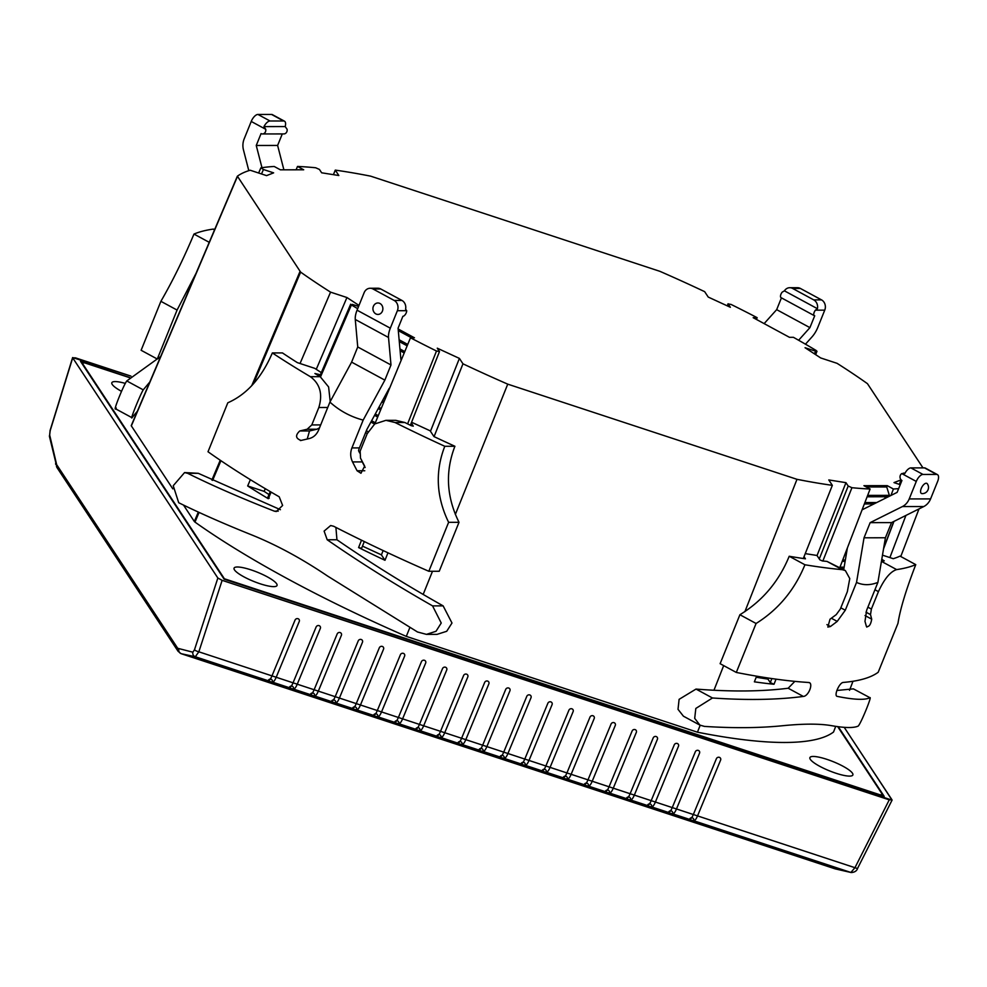 <?xml version="1.0" encoding="UTF-8"?>
<svg xmlns="http://www.w3.org/2000/svg" width="987" height="987" viewBox="0 0 987 987"><rect width="100%" height="100%" fill="white"/><g stroke="black" fill="none" stroke-linecap="round" stroke-linejoin="round"><path stroke-width="1.48" d="M922.968 467.875L867.462 383.684A381.278 81.489 -158 0 0 837.062 363.327L820.691 357.948L805.059 347.72L815.274 351.076L816.224 350.521A381.278 81.489 -158 0 0 793.425 337.307L789.44 337.307L753.167 317.678L757.14 317.666A381.278 81.489 -158 0 0 731.133 304.465L728.135 303.91L730.355 307.278L708.222 297.062L704.656 291.659A381.278 81.489 -158 0 0 659.871 271.314L370.631 176.155A381.278 81.489 -158 0 0 335.284 170.122L338.837 175.526L321.651 172.799L319.43 169.431L315.692 167.765A381.278 81.489 22 0 0 297.506 166.433L303.7 169.789L280.394 169.826L274.201 166.47A381.278 81.489 22 0 0 261.012 167.839L263.43 169.505L273.633 172.861L266.564 175.624L250.192 170.233A381.278 81.489 22 0 0 237.398 176.192L300.628 272.116A381.278 81.489 22 0 0 330.559 292.14L346.93 297.531L358.984 305.415M358.577 306.439L352.347 304.391L351.397 304.946A381.278 81.489 22 0 0 357.676 308.672M352.347 304.391L351.397 304.946L320.528 376.886M398.156 328.967L414.454 337.801L410.481 337.801A381.278 81.489 22 0 0 436.488 351.014L439.486 351.557L437.266 348.189L459.399 358.404L462.965 363.808A381.278 81.489 -158 0 0 507.75 384.153L796.99 479.324L744.889 611.669M410.395 425.249L439.486 351.557M819.284 558.95L848.191 486.036L845.97 482.668L828.784 479.941L832.337 485.345A381.278 81.489 -158 0 1 796.99 479.324M848.191 486.036L851.929 487.701A381.278 81.489 -158 0 0 870.115 489.034L863.921 485.678L887.227 485.653L893.42 489.009L890.928 495.462M898.651 488.614A381.278 81.489 -158 0 1 893.42 489.009M900.243 484.666L893.988 482.606L901.119 479.867M814.263 353.741L816.224 350.521M727.222 305.834L728.085 303.749L727.32 305.884M296.088 169.801L297.506 166.433M335.284 170.122L333.409 174.662M409.839 627.572L406.299 636.393A386.114 82.526 -158 0 1 194.982 522.098L199.066 512.413M212.612 480.385L220.928 460.707M253.425 383.832L300.628 272.116M507.75 384.153L455.34 514.449M432.491 571.276L423.176 594.433M362.476 546.119L381.414 554.867L384.992 560.295L387.965 552.819M434.07 436.636L462.965 363.808M384.992 560.295A385.041 82.291 -158 0 1 358.589 547.575L361.501 540.197M436.488 351.014L407.606 423.879M410.481 337.801L374.863 423.867M367.287 433.478A383.153 81.884 -158 0 1 365.609 432.59M250.365 479.67L247.675 485.962A385.041 82.291 -158 0 0 268.279 498.694L271.104 492.106M330.559 292.14L300.036 363.512M131.209 425.681L172.824 488.873M183.52 505.085L194.34 521.506L198.325 512.068M194.982 522.098L194.34 521.506M223.704 578.53L879.873 794.757L882.6 794.745L837.692 726.629M223.901 578.012L82.118 362.932L84.845 362.932L129.519 377.626M82.02 362.648L81.946 363.5M826.81 759.324A23.17 4.947 -158 0 1 852.867 774.955A23.17 4.947 -158 0 1 835.977 773.24A23.17 4.947 -158 0 1 809.908 757.609A23.17 4.947 -158 0 1 826.81 759.324M250.969 569.857A23.17 4.947 -158 0 1 277.026 585.488A23.17 4.947 -158 0 1 260.136 583.773A23.17 4.947 -158 0 1 234.067 568.142A23.17 4.947 -158 0 1 250.969 569.857M121.537 391.345A23.17 4.947 -158 0 1 111.839 382.722A23.17 4.947 -158 0 1 125.287 383.388M406.299 636.393L697.451 732.194A386.114 82.526 -158 0 0 833.546 732.021L835.718 726.346M918.996 508.922L900.761 556.52M852.978 681.277L849.523 690.32M893.766 521.494L883.661 548.118M839.814 567.574L870.115 489.034M756.622 676.181L754.376 681.832A385.041 82.291 -158 0 0 774.005 684.262L776.029 679.155M822.874 560.986L851.929 487.701M832.337 485.345L803.319 558.506M723.668 665.608L713.959 690.246M700.178 725.26L697.451 732.194M889.879 557.593L905.93 515.424M757.14 317.666L756.449 319.455M358.589 547.575L361.612 548.291L364.289 541.555M268.279 498.694L269.241 498.139M247.675 485.962L264.134 491.378L269.007 494.573M756.19 677.255L767.985 679.118L770.279 682.597L771.871 678.575M774.005 684.262L770.279 682.597M381.414 554.867L383.129 550.561M430.468 431.282L459.399 358.404M264.134 491.378L265.281 488.676M316.259 369.323L346.93 297.531M899.33 484.37L901.057 479.855M767.985 679.118L768.404 678.057M817.039 555.545L845.97 482.668M843.91 568.561L841.627 568.561M844.144 567.155L839.974 567.167M845.106 561.381L842.207 561.381M845.341 559.987L842.738 559.987M846.315 554.2L844.971 554.2M846.55 552.806L845.514 552.806M873.902 503.95L864.353 503.962M876.715 502.543L864.896 502.556M885.253 498.299L884.771 496.757M888.349 496.757L867.129 496.782M888.905 496.473L889.361 495.351L867.659 495.388M889.361 495.351L886.721 486.961L866.327 486.986M886.721 486.961L887.227 485.653M366.35 430.751L368.102 431.701M382.586 400.537L384.165 401.401M385.522 395.121L386.534 395.664M386.238 393.801L387.114 394.282M400.771 358.096L401.832 358.676M400.105 350.73L404.201 352.951M399.945 348.942L404.781 351.557M399.279 341.576L407.15 345.832M399.118 339.775L407.73 344.438M411.53 337.801L398.304 330.645M370.902 422.066L374.591 424.065M371.618 420.746L375.331 422.757M374.554 415.33L377.7 417.032M375.27 414.009L378.268 415.638M378.218 408.593L380.637 409.913M378.934 407.273L381.216 408.519M381.87 401.857L383.585 402.795M50.09 430.468L72.619 357.627L50.09 430.468A3.862 0.814 -162.8 0 0 50.164 430.727L72.619 357.565L130.95 376.109L75.456 357.849L72.705 357.849L217.856 578.024L222.137 580.344L889.25 799.84L892.001 799.84L844.206 727.333L892.088 800.149L222.137 580.344L217.856 578.024L72.705 357.849L50.164 430.727A3.862 0.814 -162.8 0 1 50.09 430.468L49.51 436.698L57.036 467.653L178.092 651.297L181.114 653.678L195.303 656.75L198.843 651.815A3.862 0.999 -162 0 1 194.513 649.693L192.872 652.197L177.709 648.286L56.654 464.655L49.671 434.983L50.164 430.727L49.671 434.983L56.654 464.655L177.709 648.286L192.872 652.197L194.513 649.693L217.856 578.024L194.513 649.693A3.862 0.999 18 0 0 198.843 651.815L222.137 580.344L198.843 651.815L271.98 675.885A7.723 2.233 108.2 0 1 268.18 680.734L254.646 677.711L258.853 679.093A2.319 2.221 102.6 0 0 258.952 678.674M838.284 726.716L884.192 796.361L224.135 579.184L80.515 361.328L129.655 377.49M271.98 675.885L295.051 620.083A2.319 2.147 149.8 0 1 299.16 619.614A2.319 2.147 149.8 0 1 299.258 621.465L276.2 677.267A7.723 2.233 108.2 0 1 272.387 682.116L258.853 679.093M192.872 652.197A3.862 3.714 102.2 0 0 195.303 656.75L268.18 680.734A2.319 2.221 -77.4 0 1 270.993 679.216A2.319 2.221 -77.4 0 1 272.387 682.116L289.24 687.668A2.319 2.221 -77.4 0 1 292.053 686.15A2.319 2.221 -77.4 0 1 293.46 689.049A7.723 2.233 108.2 0 0 297.26 684.201L320.331 628.398A2.319 2.147 149.8 0 0 318.098 625.536A2.319 2.147 149.8 0 0 316.111 627.016L293.053 682.819A7.723 2.233 108.2 0 1 289.24 687.668L275.706 684.645L279.926 686.027A2.319 2.221 102.6 0 0 280.024 685.607M279.926 686.027L293.46 689.049L310.313 694.601A2.319 2.221 -77.4 0 1 313.126 693.084A2.319 2.221 -77.4 0 1 314.532 695.983A7.723 2.233 108.2 0 0 318.332 691.134L341.391 635.332A2.319 2.147 149.8 0 0 339.17 632.47A2.319 2.147 149.8 0 0 337.184 633.95L314.125 689.74A7.723 2.233 108.2 0 1 310.313 694.601L296.779 691.579L300.998 692.96A2.319 2.221 102.6 0 0 301.084 692.541M300.998 692.96L314.532 695.983L331.385 701.535A2.319 2.221 -77.4 0 1 334.198 700.017A2.319 2.221 -77.4 0 1 335.592 702.917A7.723 2.233 108.2 0 0 339.405 698.068L362.463 642.266A2.319 2.147 149.8 0 0 360.23 639.391A2.319 2.147 149.8 0 0 358.244 640.884L335.185 696.674A7.723 2.233 108.2 0 1 331.385 701.535L317.851 698.5L322.058 699.894A2.319 2.221 102.6 0 0 322.157 699.462M322.058 699.894L335.592 702.917L352.445 708.456A2.319 2.221 -77.4 0 1 355.258 706.951A2.319 2.221 -77.4 0 1 356.665 709.85A7.723 2.233 108.2 0 0 360.465 704.989L383.536 649.199A2.319 2.147 149.8 0 0 381.303 646.325A2.319 2.147 149.8 0 0 379.316 647.805L356.258 703.608A7.723 2.233 108.2 0 1 352.445 708.456L338.911 705.434L343.131 706.828A2.319 2.221 102.6 0 0 343.217 706.396M343.131 706.828L356.665 709.85L373.518 715.39A2.319 2.221 -77.4 0 1 376.331 713.885A2.319 2.221 -77.4 0 1 377.725 716.784A7.723 2.233 108.2 0 0 381.537 711.923L404.596 656.133A2.319 2.147 149.8 0 0 402.363 653.258A2.319 2.147 149.8 0 0 400.389 654.739L377.318 710.541A7.723 2.233 108.2 0 1 373.518 715.39L359.984 712.367L364.191 713.761A2.319 2.221 102.6 0 0 364.289 713.33M364.191 713.761L377.725 716.784L394.578 722.324A2.319 2.221 -77.4 0 1 397.391 720.806A2.319 2.221 -77.4 0 1 398.797 723.705A7.723 2.233 108.2 0 0 402.597 718.857L425.668 663.054A2.319 2.147 149.8 0 0 423.435 660.192A2.319 2.147 149.8 0 0 421.449 661.672L398.39 717.475A7.723 2.233 108.2 0 1 394.578 722.324L381.044 719.301L385.263 720.683A2.319 2.221 102.6 0 0 385.362 720.263M385.263 720.683L398.797 723.705L415.65 729.257A2.319 2.221 -77.4 0 1 418.463 727.74A2.319 2.221 -77.4 0 1 419.857 730.639A7.723 2.233 108.2 0 0 423.67 725.79L446.729 669.988A2.319 2.147 149.8 0 0 444.508 667.126A2.319 2.147 149.8 0 0 442.521 668.606L419.45 724.409A7.723 2.233 108.2 0 1 415.65 729.257L402.116 726.235L406.323 727.616A2.319 2.221 102.6 0 0 406.422 727.197M406.323 727.616L419.857 730.639L436.723 736.191A2.319 2.221 -77.4 0 1 439.523 734.673A2.319 2.221 -77.4 0 1 440.93 737.573A7.723 2.233 108.2 0 0 444.73 732.724L467.801 676.922A2.319 2.147 149.8 0 0 465.568 674.059A2.319 2.147 149.8 0 0 463.582 675.54L440.523 731.33A7.723 2.233 108.2 0 1 436.723 736.191L423.176 733.168L427.396 734.55A2.319 2.221 102.6 0 0 427.494 734.131M427.396 734.55L440.93 737.573L457.783 743.125A2.319 2.221 -77.4 0 1 460.596 741.607A2.319 2.221 -77.4 0 1 462.002 744.506A7.723 2.233 108.2 0 0 465.802 739.658L488.861 683.855A2.319 2.147 149.8 0 0 486.64 680.981A2.319 2.147 149.8 0 0 484.654 682.473L461.595 738.264A7.723 2.233 108.2 0 1 457.783 743.125L444.15 740.077L448.468 741.484A2.319 2.221 102.6 0 0 448.554 741.064M448.468 741.484L462.002 744.506L478.855 750.046A2.319 2.221 -77.4 0 1 481.668 748.541A2.319 2.221 -77.4 0 1 483.062 751.44A7.723 2.233 108.2 0 0 486.875 746.591L509.934 690.789A2.319 2.147 149.8 0 0 507.7 687.914A2.319 2.147 149.8 0 0 505.714 689.395L482.655 745.197A7.723 2.233 108.2 0 1 478.855 750.046L465.321 747.023L469.528 748.417A2.319 2.221 102.6 0 0 469.627 747.986M469.528 748.417L483.062 751.44L499.915 756.98A2.319 2.221 -77.4 0 1 502.728 755.474A2.319 2.221 -77.4 0 1 504.135 758.374A7.723 2.233 108.2 0 0 507.935 753.513L531.006 697.723A2.319 2.147 149.8 0 0 528.773 694.848A2.319 2.147 149.8 0 0 526.787 696.328L503.728 752.131A7.723 2.233 108.2 0 1 499.915 756.98L486.381 753.957L490.601 755.351A2.319 2.221 102.6 0 0 490.687 754.919M490.601 755.351L504.135 758.374L520.988 763.913A2.319 2.221 -77.4 0 1 523.801 762.408A2.319 2.221 -77.4 0 1 525.195 765.295A7.723 2.233 108.2 0 0 529.007 760.446L552.066 704.656A2.319 2.147 149.8 0 0 549.845 701.782A2.319 2.147 149.8 0 0 547.859 703.262L524.788 759.065A7.723 2.233 108.2 0 1 520.988 763.913L507.454 760.891L511.661 762.272A2.319 2.221 102.6 0 0 511.759 761.853M511.661 762.272L525.195 765.295L542.048 770.847A2.319 2.221 -77.4 0 1 544.861 769.329A2.319 2.221 -77.4 0 1 546.267 772.229A7.723 2.233 108.2 0 0 550.067 767.38L573.139 711.578A2.319 2.147 149.8 0 0 570.905 708.715A2.319 2.147 149.8 0 0 568.919 710.196L545.86 765.998A7.723 2.233 108.2 0 1 542.048 770.847L528.514 767.824L532.733 769.206A2.319 2.221 102.6 0 0 532.832 768.787M532.733 769.206L546.267 772.229L563.121 777.781A2.319 2.221 -77.4 0 1 565.933 776.263A2.319 2.221 -77.4 0 1 567.328 779.162A7.723 2.233 108.2 0 0 571.14 774.314L594.199 718.511A2.319 2.147 149.8 0 0 591.978 715.649A2.319 2.147 149.8 0 0 589.992 717.13L566.92 772.932A7.723 2.233 108.2 0 1 563.121 777.781L549.586 774.758L553.793 776.14A2.319 2.221 102.6 0 0 553.892 775.72M553.793 776.14L567.328 779.162L584.193 784.714A2.319 2.221 -77.4 0 1 587.006 783.197A2.319 2.221 -77.4 0 1 588.4 786.096A7.723 2.233 108.2 0 0 592.212 781.248L615.271 725.445A2.319 2.147 149.8 0 0 613.038 722.57A2.319 2.147 149.8 0 0 611.052 724.063L587.993 779.853A7.723 2.233 108.2 0 1 584.193 784.714L570.659 781.692L574.866 783.073A2.319 2.221 102.6 0 0 574.965 782.654M574.866 783.073L588.4 786.096L605.253 791.636A2.319 2.221 -77.4 0 1 608.066 790.131A2.319 2.221 -77.4 0 1 609.472 793.03A7.723 2.233 108.2 0 0 613.272 788.181L636.331 732.379A2.319 2.147 149.8 0 0 634.11 729.504A2.319 2.147 149.8 0 0 632.124 730.997L609.065 786.787A7.723 2.233 108.2 0 1 605.253 791.636L591.719 788.613L595.938 790.007A2.319 2.221 102.6 0 0 596.025 789.575M595.938 790.007L609.472 793.03L626.326 798.569A2.319 2.221 -77.4 0 1 629.138 797.064A2.319 2.221 -77.4 0 1 630.533 799.963A7.723 2.233 108.2 0 0 634.345 795.103L657.404 739.312A2.319 2.147 149.8 0 0 655.171 736.438A2.319 2.147 149.8 0 0 653.197 737.918L630.125 793.721A7.723 2.233 108.2 0 1 626.326 798.569L612.791 795.547L616.998 796.941A2.319 2.221 102.6 0 0 617.097 796.509M616.998 796.941L630.533 799.963L647.386 805.503A2.319 2.221 -77.4 0 1 650.199 803.998A2.319 2.221 -77.4 0 1 651.605 806.897A7.723 2.233 108.2 0 0 655.405 802.036L678.476 746.246A2.319 2.147 149.8 0 0 676.243 743.371A2.319 2.147 149.8 0 0 674.257 744.852L651.198 800.654A7.723 2.233 108.2 0 1 647.386 805.503L633.851 802.48L638.071 803.862A2.319 2.221 102.6 0 0 638.157 803.443M638.071 803.862L651.605 806.897L668.458 812.437A2.319 2.221 -77.4 0 1 671.271 810.919A2.319 2.221 -77.4 0 1 672.665 813.819A7.723 2.233 108.2 0 0 676.477 808.97L699.536 753.167A2.319 2.147 149.8 0 0 697.316 750.305A2.319 2.147 149.8 0 0 695.329 751.786L672.258 807.588A7.723 2.233 108.2 0 1 668.458 812.437L654.924 809.414L659.131 810.796A2.319 2.221 102.6 0 0 659.23 810.376M676.477 808.97L693.33 814.522L716.389 758.719A2.319 2.147 149.8 0 1 720.498 758.25A2.319 2.147 149.8 0 1 720.609 760.101L697.538 815.904L854.952 867.696A3.862 0.827 -153.2 0 0 857.654 868.202L892.026 800.223L857.666 868.19A3.862 0.827 -153.2 0 1 854.952 867.696L850.88 872.459L834.607 868.683M697.538 815.904A7.723 2.233 108.2 0 1 693.738 820.752L675.885 816.335L689.518 819.37A2.319 2.221 -77.4 0 1 692.331 817.853A2.319 2.221 -77.4 0 1 693.738 820.752L850.88 872.459A3.862 3.677 -77.1 0 0 851.201 872.545L835.298 868.893A3.862 3.677 -77.1 0 1 834.99 868.807L181.287 653.727A3.862 3.714 102.2 0 1 178.844 649.162M693.33 814.522A7.723 2.233 108.2 0 1 689.518 819.37L672.665 813.819L659.131 810.796M854.952 867.696L889.25 799.84L854.952 867.696L198.843 651.815M805.466 344.192L811.968 336.937A15.447 7.032 118.4 0 0 817.692 327.647L824.75 310.152L815.435 310.165L817.421 308.697A7.723 6.675 -90.1 0 0 813.757 299.9L792.598 288.438A7.723 6.675 -90.1 0 0 789.76 287.71A7.723 6.675 -90.1 0 0 784.418 290.832L782.173 292.164A3.862 1.764 118.4 0 0 781.05 297.655L814.3 315.655A3.862 1.764 118.4 0 0 814.719 315.766L809.92 327.647L776.67 309.647L781.433 297.864M764.135 323.613L776.67 309.647M824.75 310.152A7.723 6.675 -90.1 0 0 821.529 299.888L800.371 288.438A7.723 6.675 -90.1 0 0 797.533 287.71L789.76 287.71M798.619 340.256L809.92 327.647M815.435 310.165A3.862 1.764 118.4 0 0 814.3 315.655M784.418 290.832L817.421 308.697M865.031 615.555L871.706 619.17C870.768 624.697 869.004 627.127 866.426 626.474L864.982 621.366L866.66 610.213L877.899 582.392C870.275 585.414 863.144 585.414 856.531 582.429L845.291 610.237L837.223 621.403L830.425 626.523L827.834 627.066L830.005 619.219L836.223 614.642L840.307 609.09L847.339 591.669L849.77 578.567L845.365 570.585L842.256 569.672A405.423 86.646 -158 0 1 804.936 564.774L789.205 556.261A386.114 82.526 22 0 0 805.441 558.815L804.035 556.68M805.256 553.621L816.989 555.471L819.864 559.826L822.344 560.937A386.114 82.526 22 0 0 826.995 561.406L845.365 570.585M804.936 564.774C794.597 590.029 778.311 609.596 756.079 623.488L736.302 672.443A405.423 86.646 -158 0 0 808.415 682.473C813.88 682.313 808.834 696.131 803.344 696.44C777.225 699.845 746.937 700.363 712.466 697.982L695.823 708.444L694.7 718.351L699.906 725.124L704.471 726.407C733.44 728.27 759.435 728.048 782.469 725.741C803.467 723.644 819.839 723.619 831.597 725.679C844.514 727.937 853.286 728.122 857.925 726.21C859.911 726.074 872.557 695.107 869.843 697.772C864.735 700.215 853.891 699.746 837.334 696.403C833.435 696.094 839.443 682.288 843.391 682.424A405.423 86.646 -158 0 0 878.196 672.258L897.985 623.303C900.144 609.263 906.078 589.708 915.763 564.638L900.021 556.113A386.114 82.526 22 0 1 893.26 558.691L882.477 555.15M915.763 564.638A405.423 86.646 -158 0 1 896.652 569.598C890.36 571.572 884.29 578.925 878.43 591.632L871.385 609.053L870.497 614.605L871.706 619.17M896.652 569.598L881.44 561.369A386.114 82.526 22 0 0 884.278 560.85L881.761 559.456M756.079 623.488L739.905 614.728C762.495 600.923 778.928 581.442 789.205 556.261M808.415 682.473L809.389 682.745M870.028 697.76L853.385 688.864L870.028 697.76M866.857 627.115L866.426 626.474M853.385 688.864L836.84 690.481M699.906 725.124L683.423 716.192L678.02 709.32L679.105 699.339L696.008 689.074C731.083 691.85 761.804 691.579 788.181 688.235L794.843 681.375M739.905 614.728L720.115 663.683L736.302 672.443M923.77 506.541L902.402 506.565A15.447 13.349 -90.1 0 0 909.212 498.928L916.281 481.434A7.723 3.516 -61.6 0 1 922.993 474.439L936.589 474.426A7.723 3.516 -61.6 0 1 937.44 474.624A7.723 3.516 -61.6 0 1 937.65 481.409L930.581 498.904A15.447 13.349 89.9 0 1 923.77 506.541L891.532 522.604L885.401 537.767L877.899 582.392M916.281 481.434L901.773 473.587L904.832 473.501A7.723 3.516 -61.6 0 1 910.902 467.9L924.498 467.875A7.723 3.516 -61.6 0 1 925.35 468.085L937.44 474.624M921.944 493.611A6.181 6.181 0 0 0 927.286 483.753A5.725 2.603 118.4 0 0 926.238 483.235A5.725 2.603 118.4 0 0 921.29 488.331A5.725 2.603 118.4 0 0 921.944 493.611A5.725 2.603 118.4 0 0 922.043 493.611M902.402 506.565L870.164 522.629L891.532 522.604M870.164 522.629L864.032 537.804L885.401 537.767M864.032 537.804L856.531 582.429M843.712 569.684L847.364 548.019M862.083 509.835L897.121 492.377L901.933 480.496A3.862 3.331 -90.1 0 1 901.773 473.587M444.792 446.284L454.908 446.272C445.112 471.626 446.482 496.967 459.004 522.308L439.227 571.263L428.827 571.276L448.616 522.32C436.266 496.831 434.996 471.478 444.792 446.284A405.423 86.646 -158 0 1 395.047 422.522L385.929 420.339L374.752 423.941L367.201 433.688L360.156 451.108L360.489 458.116L364.659 466.111L360.971 473.267L357.084 470.774L352.532 461.928C350.336 457.326 350.126 452.651 351.927 447.913L363.167 420.092C350.619 416.785 339.54 410.789 329.917 402.091L318.678 429.913C316.679 434.551 313.558 437.426 309.313 438.536L301.06 440.449C295.594 438.462 295.15 435.304 299.752 430.974L307.142 429.246L311.793 424.928L318.826 407.508C322.885 394.208 320.084 383.943 310.399 376.701A405.423 86.646 -158 0 1 272.35 352.939L282.455 352.927A386.114 82.526 22 0 0 297.321 362.611L314.791 368.361L321.306 372.63M320.405 374.752L314.902 373.518A386.114 82.526 22 0 0 320.207 376.689L328.609 386.953L330.213 401.549M385.929 420.339L395.701 420.326L404.843 422.51A386.114 82.526 22 0 0 411.283 425.693L413.294 426.162L411.271 423.016M411.579 422.239L430.159 430.813L433.959 436.575A386.114 82.526 22 0 0 454.908 446.272M272.35 352.939C261.617 377.848 246.762 394.467 227.8 402.795L208.01 451.75A405.423 86.646 -158 0 0 279.222 496.806L282.627 505.467L276.274 511.525L274.324 511.155C240.927 498.065 212.045 485.456 187.678 473.316L184.569 472.576L173.231 485.727L178.709 502.728C199.584 513.03 223.753 523.69 251.216 534.72C276.274 544.787 301.763 558.58 327.659 576.1L417.489 631.976L426.446 634.37L435.995 631.298L441.238 623.031L432.565 605.882C395.355 584.686 360.23 562.652 327.203 539.778L324.106 531.105L330.67 525.528L333.643 526.256A405.423 86.646 -158 0 0 428.827 571.276M301.06 440.449L300.406 440.535M307.142 429.246L316.889 429.234L319.517 427.84M316.889 429.234L309.511 430.961L307.228 439.018M335.901 527.416L336.949 539.766C370.211 562.726 405.608 584.76 443.138 605.87L451.984 623.019L446.716 631.285L437.068 634.357L426.446 634.37M365.153 467.53L362.266 461.916L352.532 461.928M361.39 459.843L362.266 461.916M280.431 509.699L198.251 473.304L187.678 473.316M184.569 472.576L198.251 473.304M448.616 522.32L459.004 522.308M389.186 388.385L366.819 429.592L359.416 447.901A15.447 13.349 -90.1 0 0 358.565 450.701L359.65 452.947M370.162 288.253A7.723 6.675 89.9 0 1 373 288.981L394.158 300.443A7.723 6.675 89.9 0 1 397.379 310.708L390.309 328.19A15.447 7.032 118.4 0 0 388.52 337.48L355.271 319.48A15.447 7.032 -61.6 0 1 357.06 310.189L364.129 292.707A7.723 6.675 89.9 0 1 370.162 288.253L377.935 288.241A7.723 6.675 89.9 0 1 380.76 288.969L401.931 300.43A7.723 6.675 89.9 0 1 405.595 309.227L406.706 310.695A3.862 1.764 -61.6 0 1 405.41 314.359A3.862 1.764 -61.6 0 1 402.881 316.296L398.082 328.177L400.907 359.638M388.52 337.48L390.988 364.968L384.856 380.131L363.167 420.092M375.825 313.891A5.725 4.947 -90.1 0 0 382.413 311.127A5.725 4.947 -90.1 0 0 380.02 303.515A5.725 4.947 -90.1 0 0 374.48 304.588A6.181 6.181 0 0 0 374.492 312.817A5.725 4.947 -90.1 0 0 375.825 313.891M355.271 319.48L357.738 346.968L390.988 364.968M357.738 346.968L351.606 362.13L384.856 380.131M351.606 362.13L329.917 402.091M196.105 273.189L177.08 310.066L157.291 359.034L141.116 350.274L160.893 301.319C172.454 281.394 183.483 258.976 193.983 234.067L209.232 242.321M193.983 234.067A405.423 86.646 -158 0 1 213.106 229.107L214.784 229.28M116.269 408.013C111.531 414.959 123.239 385.658 126.78 380.945L157.204 358.984M157.513 358.849L160.128 357.763M149.827 381.981L143.238 389.853C140.092 394.825 128.298 424.065 132.653 416.884L137.39 411.221M115.38 408.717L131.876 417.637L132.653 416.884M157.291 359.034A386.114 82.526 -158 0 1 160.622 356.615M160.893 301.319L177.08 310.066M262.48 133.948L283.849 133.924A3.862 3.331 89.9 0 0 287.106 129.272L285.169 126.57A7.723 3.516 118.4 0 0 284.478 121.179A7.723 3.516 118.4 0 0 283.627 120.982L270.031 120.994A7.723 3.516 118.4 0 0 263.961 126.595L265.737 129.297A3.862 3.331 89.9 0 1 261.061 133.59L256.25 145.484L261.974 167.691M284.478 121.179L272.387 114.64A7.723 3.516 118.4 0 0 271.536 114.43L257.94 114.443A7.723 3.516 118.4 0 0 251.229 121.45L244.159 138.933A15.447 13.349 -90.1 0 0 243.456 149.876L248.81 170.665M283.886 169.813L277.618 145.447L282.282 133.924M263.961 126.595L285.169 126.57M277.618 145.447L256.25 145.484M237.398 176.574L131.333 425.915M211.872 480.04L220.237 460.238M251.771 385.609L299.986 271.524M263.43 169.505L261.518 173.959M49.671 434.983A3.862 3.257 167.3 0 0 49.51 436.698M55.877 462.619A3.862 3.257 167.3 0 0 55.716 464.346M56.654 464.655A3.862 3.603 146.6 0 0 57.024 467.641M177.709 648.286A3.862 3.603 146.6 0 0 178.092 651.272M276.2 677.267L293.053 682.819M297.26 684.201L314.125 689.74M318.332 691.134L335.185 696.674M339.405 698.068L356.258 703.608M360.465 704.989L377.318 710.541M381.537 711.923L398.39 717.475M402.597 718.857L419.45 724.409M423.67 725.79L440.523 731.33M444.73 732.724L461.595 738.264M465.802 739.658L482.655 745.197M486.875 746.591L503.728 752.131M507.935 753.513L524.788 759.065M529.007 760.446L545.86 765.998M550.067 767.38L566.92 772.932M571.14 774.314L587.993 779.853M592.212 781.248L609.065 786.787M613.272 788.181L630.125 793.721M634.345 795.103L651.198 800.654M655.405 802.036L672.258 807.588M792.598 288.438L800.371 288.438M821.529 299.888L813.757 299.9M842.256 569.672L826.995 561.406M882.649 559.74L882.045 561.233M788.181 688.235L803.344 696.44M696.008 689.074L712.466 697.982M874.926 589.745L878.43 591.632M867.894 607.165L871.385 609.053M865.944 612.137L870.497 614.605M924.498 467.875L936.589 474.426M930.581 498.904L909.212 498.928M840.825 607.819L845.291 610.237M922.993 474.439L910.902 467.9M831.362 618.232L837.223 621.403M826.921 624.623L830.425 626.523M310.399 376.701L320.207 376.689M404.843 422.51L395.047 422.522M318.826 407.508L327.733 407.495M311.793 424.928L320.689 424.916M309.511 430.961L299.752 430.974M443.138 605.87L432.565 605.882M336.949 539.766L327.203 539.778M278.248 511.143L274.324 511.155M364.758 470.762L357.084 470.774M359.416 447.901L351.927 447.913M397.379 310.708L406.706 310.695M401.931 300.43L394.158 300.443M390.309 328.19L357.06 310.189M373 288.981L380.76 288.969M214.524 229.885L213.106 229.107M143.238 389.853L126.78 380.945M251.229 121.45L265.737 129.297M270.031 120.994L257.94 114.443M271.536 114.43L283.627 120.982M131.259 425.619L237.324 176.278M350.669 304.193L319.702 376.392M270.278 491.625L267.563 497.941M816.977 351.224L815.669 354.654M883.55 548.809L893.951 521.395M260.815 167.95L258.643 173.009M81.847 363.339L82.02 362.722M270.796 679.167L269.821 679.266M692.134 817.804L691.171 817.902M671.074 810.87L670.099 810.969M650.001 803.936L649.027 804.047M628.929 797.002L627.966 797.114M607.869 790.069L606.894 790.18M586.796 783.147L585.834 783.246M565.736 776.214L564.761 776.313M544.664 769.28L543.701 769.379M523.603 762.346L522.629 762.457M502.531 755.413L501.556 755.524M481.459 748.479L480.496 748.59M460.398 741.558L459.424 741.656M439.326 734.624L438.364 734.723M418.266 727.69L417.291 727.789M397.193 720.757L396.219 720.868M376.121 713.823L375.159 713.934M355.061 706.889L354.086 707M333.988 699.956L333.026 700.067M312.928 693.034L311.954 693.133M291.856 686.101L290.894 686.199M835.298 868.893L181.102 653.678M857.666 868.19C856.889 870.867 854.73 872.323 851.189 872.545M905.03 473.131L903.376 473.131"/></g></svg>
